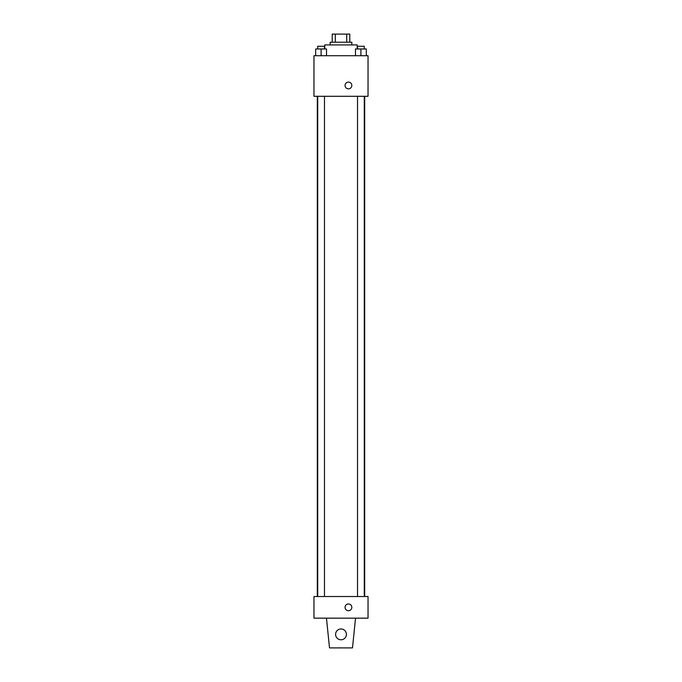 <?xml version="1.0" encoding="UTF-8"?>
<svg xmlns="http://www.w3.org/2000/svg" width="682" height="682" viewBox="0 0 682 682"><rect width="100%" height="100%" fill="white"/><g stroke="black" fill="none" stroke-linecap="round" stroke-linejoin="round"><path stroke-width="1.02" d="M335.305 42.216L335.305 34.1L332.211 34.1L332.211 42.216L332.211 34.1M335.305 34.1L349.789 34.1L349.789 42.216M346.695 42.216L346.695 34.1M330.182 44.918L330.182 42.216L351.818 42.216L351.818 44.918M357.223 48.968L357.223 44.918L324.777 44.918L324.777 48.968M313.959 55.728L368.041 55.728L368.041 96.29L313.959 96.29L313.959 55.728M348.434 88.856A3.376 3.376 0 0 1 345.51 83.784A3.376 3.376 0 0 1 351.366 83.784A3.376 3.376 0 0 1 348.434 88.856M313.959 596.528L368.041 596.528L368.041 618.156L313.959 618.156L313.959 596.528M345.058 607.338A3.376 3.376 0 0 1 350.13 604.414A3.376 3.376 0 0 1 350.13 610.271A3.376 3.376 0 0 1 345.058 607.338M355.535 618.156L352.492 647.9L329.508 647.9L326.465 618.156M335.595 634.379A5.405 5.405 0 0 1 343.702 629.699A5.405 5.405 0 0 1 343.702 639.06A5.405 5.405 0 0 1 335.595 634.379M355.493 55.728L355.493 48.968L366.311 48.968L366.311 55.728L366.311 48.968M360.897 55.728L360.897 48.968M364.282 48.968L364.282 46.265L357.521 46.265L357.521 48.968M315.689 55.728L315.689 48.968L326.507 48.968L326.507 55.728L326.507 48.968M321.103 55.728L321.103 48.968M324.479 48.968L324.479 46.265L317.718 46.265L317.718 48.968M364.691 596.528L364.691 96.29M317.309 596.528L317.309 96.29M357.521 96.29L357.521 596.528M364.282 96.29L364.282 596.528M324.479 596.528L324.479 96.29M317.718 596.528L317.718 96.29"/></g></svg>
